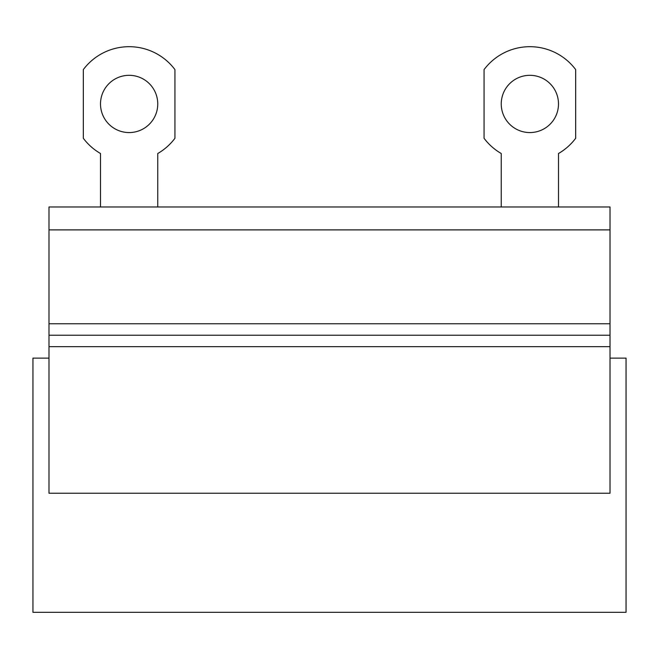 <?xml version="1.0" encoding="UTF-8"?>
<svg xmlns="http://www.w3.org/2000/svg" width="659" height="659" viewBox="0 0 659 659"><rect width="100%" height="100%" fill="white"/><g stroke="black" fill="none" stroke-linecap="round" stroke-linejoin="round"><path stroke-width="0.99" d="M48.98 346.675L48.98 493.229L610.02 493.229L610.02 335.225L48.98 335.225L48.98 346.675L610.02 346.675M48.98 229.884L610.02 229.884L610.02 206.984L48.98 206.984L48.98 335.225M610.02 358.125L626.05 358.125L626.05 612.31L32.95 612.31L32.95 358.125L48.98 358.125M610.02 229.884L610.02 335.225M100.506 206.984L100.506 153.514A57.415 57.415 0 0 1 83.331 138.291L83.331 69.59A57.251 57.251 0 0 1 174.932 69.59L174.932 138.291A57.415 57.415 0 0 1 157.756 153.514L157.756 206.984M501.244 206.984L501.244 153.514A57.415 57.415 0 0 1 484.068 138.291L484.068 69.59A57.251 57.251 0 0 1 575.669 69.59L575.669 138.291A57.415 57.415 0 0 1 558.494 153.514L558.494 206.984M529.869 75.315A28.625 28.625 0 0 0 501.244 103.941A28.625 28.625 0 0 0 529.869 132.566A28.625 28.625 0 0 0 558.494 103.941A28.625 28.625 0 0 0 529.869 75.315M129.131 132.566A28.625 28.625 0 0 0 157.756 103.941A28.625 28.625 0 0 0 129.131 75.315A28.625 28.625 0 0 0 100.506 103.941A28.625 28.625 0 0 0 129.131 132.566M610.02 323.775L48.98 323.775"/></g></svg>
